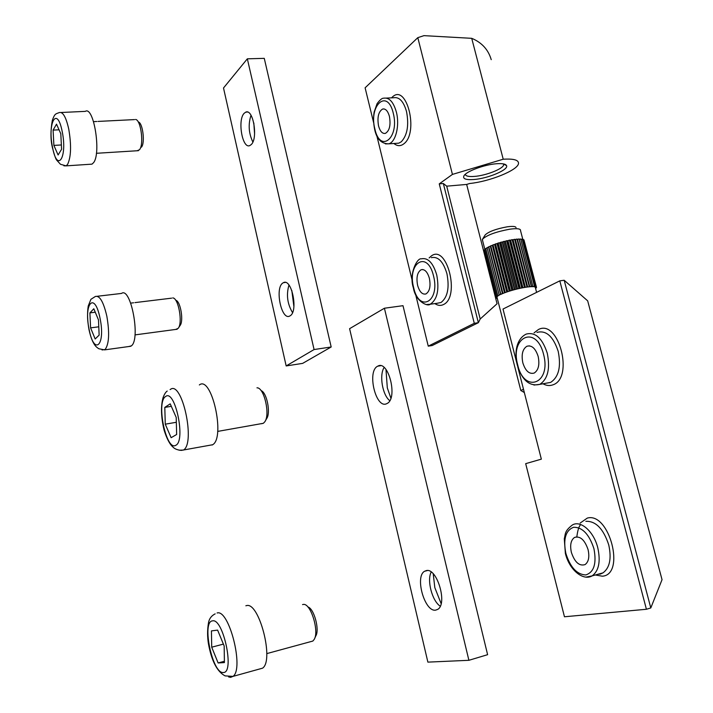 <?xml version="1.0" encoding="UTF-8"?>
<svg xmlns="http://www.w3.org/2000/svg" width="713" height="713" viewBox="0 0 713 713"><rect width="100%" height="100%" fill="white"/><g stroke="black" fill="none" stroke-linecap="round" stroke-linejoin="round"><path stroke-width="1.07" d="M588.082 549.634C589.651 556.942 588.644 561.933 585.052 564.607C579.277 566.327 574.731 562.263 571.389 552.423C569.83 545.115 570.863 540.133 574.491 537.459C580.168 535.757 584.696 539.812 588.082 549.634M538.172 356.455C539.794 364.682 538.467 370.225 534.18 373.068C529.224 374.378 525.445 370.974 522.834 362.846C521.203 354.628 522.558 349.094 526.898 346.251C531.764 344.958 535.525 348.363 538.172 356.455M564.179 280.262L650.8 607.948L662.038 579.678L587.672 300.841L564.179 280.262L559.794 280.86L503.013 309.041L516.907 363.461M517.781 366.901L541.345 459.145L525.686 463.655L564.455 616.772L646.415 609.267L650.8 607.948M559.794 280.86L646.415 609.267M378.55 125.951C377.097 117.271 378.46 111.629 382.64 109.027C385.608 108.51 387.881 110.978 389.441 116.433C390.893 125.14 389.548 130.791 385.403 133.376C382.382 133.91 380.1 131.433 378.55 125.951M417.604 285.334C416.151 277.41 417.328 272.214 421.142 269.737C424.698 268.961 427.452 271.831 429.395 278.346C430.848 286.287 429.681 291.492 425.902 293.961C422.292 294.754 419.529 291.875 417.604 285.334M473.788 179.516C465.651 180.05 462.407 178.758 464.047 175.648C466.676 171.156 484.769 164.507 496.676 163.732C502.407 163.339 505.695 163.963 506.542 165.603C508.948 169.712 487.888 178.562 473.788 179.516M465.295 174.284C465.616 176.12 468.664 176.833 474.43 176.414C485.963 175.621 503.298 168.803 503.654 164.828L503.547 163.91M452.434 174.409L503.218 159.222C513.734 158.58 518.823 160.033 518.494 163.562C517.79 170.255 489.671 181.557 469.617 183.508L466.659 184.435L446.712 186.164L443.334 183.517L439.253 183.865L452.434 174.409L417.809 37.655L423.95 35.65L471.721 38.324C481.783 42.504 488.289 49.616 491.23 59.66M503.218 159.222L471.721 38.324M474.279 323.31L478.361 322.695L432.176 345.538L428.255 346.153L474.279 323.31L439.253 183.865M466.659 184.435L497.059 303.747L480.197 318.987L446.712 186.164M480.197 318.987L478.361 322.695L443.334 183.517M373.612 122.609L365.109 87.815L417.809 37.655M428.255 346.153L415.599 294.38M412.292 280.86L376.785 135.595M521.916 391.098L520.829 390.564L523.476 389.182M500.686 294.451L488.592 247.126L487.095 247.598L499.18 294.906L500.686 294.451L499.18 294.906M504.492 292.829L492.335 245.361L490.758 245.771L502.647 293.569L504.492 292.829L502.647 293.569M509.234 291.189L497.014 243.614L495.49 243.917L494.822 244.39L507.014 291.92L509.234 291.189L507.014 291.92M514.545 289.647L502.282 242.019L500.918 242.188L499.875 242.705L512.121 290.316L514.545 289.647L512.121 290.316M519.991 288.328L507.692 240.709L506.613 240.736L505.276 241.252L517.567 288.881L519.991 288.328L517.567 288.881M497.353 296.537L496.177 297.009L497.335 296.465M499.234 295.2L487.166 247.964L485.758 248.463L497.808 295.672L499.234 295.2L497.808 295.672M498.111 295.904L496.801 296.376L498.084 295.779M496.961 297.089L495.945 297.544L496.952 297.036L520.829 390.564M522.629 287.794L510.321 240.192L509.412 240.138L507.968 240.646L520.276 288.266L522.629 287.794L520.276 288.266M517.281 288.952L504.991 241.324L503.761 241.422L502.558 241.939L514.831 289.567L517.281 288.952L514.831 289.567M511.845 290.396L499.599 242.785L498.146 243.026L497.282 243.525L509.501 291.109L511.845 290.396L509.501 291.109M506.765 292.009L494.581 244.479L493.013 244.835L492.558 245.272L504.715 292.749L506.765 292.009L504.715 292.749M500.891 294.086L502.451 293.649L490.321 246.252L488.77 246.698L500.856 294.371L488.77 246.698M502.451 293.649L500.856 294.371M520.552 230.13C520.035 228.597 516.381 228.294 509.581 229.229C495.998 231.77 486.997 235.058 482.576 239.105L482.585 240.593M524.652 287.428L522.896 287.74L510.588 240.138L512.103 239.666L512.816 239.782L525.133 287.348L524.652 287.428M485.143 235.005L485.223 234.871C488.824 231.556 496.123 228.873 507.121 226.832C512.629 226.074 515.606 226.333 516.052 227.581M527.46 287.009L514.634 239.301L513.066 239.746L525.392 287.312L527.46 287.009L525.392 287.312M531.39 286.662L529.768 286.76L517.442 239.31L519.011 238.953L531.39 286.662M533.057 286.671L534.5 286.421L533.012 286.492M535.445 287.392L536.479 287.33L535.508 287.785L535 286.983M534.215 286.804L535.543 286.608L534.189 286.706M532.914 286.671L531.568 286.662L519.251 239.274L520.766 238.98L532.914 286.671M529.563 286.778L516.952 239.06L515.374 239.47L527.691 286.983L529.563 286.778L527.691 286.983M502.906 293.239L490.758 245.771M505.187 292.366L493.013 244.835M507.701 291.501L495.49 243.917M510.383 290.654L498.146 243.026M513.182 289.843L500.918 242.188M516.052 289.086L503.761 241.422M518.912 288.4L506.613 240.736M521.729 287.794L509.412 240.138M522.896 287.74L525.133 287.348M524.429 287.277L512.103 239.666M526.969 286.876L514.634 239.301M529.287 286.581L516.952 239.06M529.768 286.76L531.337 286.403M531.568 286.662L533.083 286.35M520.864 239.354L522.192 239.14L534.5 286.421M522.299 239.541L523.253 239.425L535.543 286.608M535.017 287.045L536.212 286.92L535.418 287.348M523.378 239.871L523.939 239.826L536.212 286.92M524.082 240.343L536.479 287.33M535.49 287.838L536.354 287.847L535.516 288.195M497.282 298.239L496.667 298.319L497.219 297.972M497.193 297.891L496.114 297.989L496.952 297.553M496.114 297.989L495.998 297.544M495.945 297.544L484.314 250.468M496.177 297.009L484.198 249.996L484.893 249.684M496.801 296.376L484.787 249.265L485.856 248.846M433.228 573.813L434.823 587.637L441.133 603.617M377.783 366.161C388.451 359.566 398.202 398.612 387.034 403.513L386.687 403.683C375.778 409.333 366.687 370.912 377.747 366.179L377.801 366.152M426.294 570.596C436.98 567.459 447.835 603.973 437.711 609.383L435.679 610.132C424.707 612.315 414.592 576.443 424.6 571.256L426.294 570.596M385.983 369.486L387.311 387.881L390.876 398.166M389.761 400.67C382.48 395.127 379.075 375.109 384.111 367.498M384.414 308.23L468.896 660.3L427.88 662.127L349.593 328.684L384.414 308.23L402.997 305.681L487.612 654.686L468.896 660.3M440.251 606.193C432.158 601.059 426.713 580.355 431.196 572.031M291.822 290.521L293.908 306.608M244.14 113.314L245.78 112.128C253.195 108.447 258.249 138.304 251.252 144.561L249.791 145.586C242.393 149.213 237.304 120.051 244.14 113.314M282.749 283.07L283.444 282.66C291.67 277.918 298.489 311.207 290.191 315.761L289.692 316.046C281.466 320.707 274.657 288.159 282.749 283.07M253.828 123.019L254.586 134.044M252.857 142.012C248.694 133.331 248.079 124.41 251.003 115.274M247.34 58.822L314.076 349.548L286.171 365.938L223.508 87.993L247.34 58.822L264.265 58.35L331.18 346.981L302.651 363.38L286.171 365.938M292.526 312.588C287.348 303.934 286.163 294.763 288.961 285.075M331.18 346.981L314.076 349.548M128.643 346.554L131.344 345.876C140.844 339.388 130.827 286.314 121.504 293.435L97.378 296.26M175.763 329.424L178.197 328.319C182.974 322.927 178.41 297.633 172.724 297.927M175.728 300.298C180.434 300.752 183.927 321.153 180.041 325.547L178.464 327.909M98.483 319.896L99.143 335.119L95.168 338.978L90.587 327.864L89.909 312.882L93.813 308.765L98.483 319.896M89.909 312.882L95.266 312.223M90.587 327.864L98.777 326.812M90.079 164.266L92.013 164.142L93.599 162.635C101.398 153.161 93.697 105.684 85.31 111.371L61.122 112.494M137.146 150.755L139.498 149.73C144.133 144.605 140.898 119.677 135.568 119.472M138.251 121.985C142.689 122.386 145.292 142.885 141.459 147.154M60.801 133.732L61.585 149.267L58.101 154.979L53.885 145.399L53.092 130.114L56.514 124.16L60.801 133.732M53.092 130.114L59.045 129.802M53.885 145.399L61.371 144.962M212.135 445.028L212.626 444.743C225.691 437.729 211.583 374.949 199.346 384.949M261.448 423.727L263.355 423.299L264.799 421.811C270.405 414.503 264.086 387.257 256.965 387.819M261.047 390.59C266.805 392.328 270.931 413.014 266.626 418.647L265.245 421.044M176.209 417.426L176.646 434.502L171.12 437.693L165.273 424.173L164.801 407.399L170.22 403.843L176.209 417.426M164.801 407.399L171.316 406.33M165.273 424.173L176.334 422.283M259.158 669.124L262.536 668.179C274.46 660.621 258.997 601.335 246.457 605.631L245.851 605.783M310.663 641.655L312.847 641.058L314.192 639.427C319.46 631.272 310.699 603.1 303.417 604.419L302.544 604.588M307.873 606.968C313.934 608.323 319.816 629.686 315.806 635.925L314.683 638.358M224.176 646.005L224.408 662.582L218.125 662.965L211.716 647.199L211.431 630.907L217.608 630.105L224.176 646.005M218.125 662.965L224.39 661.272M211.716 647.199L223.392 644.115M598.305 574.161L603.011 572.86C609.775 567.824 611.683 558.502 608.742 544.892C603.439 528.805 595.81 520.945 585.854 521.31M580.177 523.057L587.307 518.084C609.321 511.756 625.845 574.607 602.378 576.202L595.328 574.99M545.891 383.255L550.641 382.391C558.734 377.052 561.256 366.714 558.208 351.375C553.208 336.322 546.131 330.003 536.969 332.41M534.055 332.864L538.413 329.531C558.653 318.586 574.375 378.362 552.771 384.886C549.598 386.018 546.345 385.653 542.994 383.781M545.677 383.291L539.812 384.36C529.563 386.713 522.059 380.323 517.308 365.199C514.465 354.308 515.588 339.335 526.158 334.112C535.249 331.714 542.281 338.087 547.272 353.22C550.32 368.63 547.842 379.013 539.812 384.36L533.948 385.047M543.538 354.218C536.238 324.397 509.617 336.821 517.727 364.967C524.18 393.959 551.675 383.87 543.538 354.218M598.055 574.232L600.426 574.063L603.011 572.86L592.155 575.872C583.172 581.229 569.295 569.937 565.373 553.404L564.286 538.734C565.641 534.055 564.17 531.328 572.343 525.018C580.516 519.857 593.795 531.399 597.788 547.798C600.738 561.479 598.867 570.837 592.155 575.872L586.095 577.084M593.929 548.654C589.17 534.224 582.378 527.103 573.546 527.281C565.632 530.419 563.065 539.108 565.846 553.35C570.275 567.361 576.933 574.562 585.801 574.945C594.036 572.218 596.745 563.457 593.929 548.654M395.973 143.358L398.817 143.161L401.267 141.798C407.346 135.256 409.093 125.167 406.517 111.531C403.576 101.38 399.298 96.781 393.683 97.743L386.41 98.082M391.562 97.841L392.239 97.173C406.615 82.592 419.191 132.761 403.808 143.848C400.546 146.352 397.239 146.236 393.888 143.491M437.078 303.292L441.044 302.481C447.63 297.339 449.591 287.74 446.926 273.676C443.254 261.546 438.067 256.208 431.356 257.66M429.128 257.928L431.552 255.798C447.113 244.47 460.25 296.849 443.611 304.487C440.786 305.948 437.871 305.654 434.868 303.595M436.909 303.31L430.197 304.237C427.568 306.973 415.412 301.162 413.388 287.909C408.683 274.14 417.158 257.651 421.276 258.846C427.916 257.393 433.076 262.767 436.739 274.951C439.458 289.852 437.274 299.612 430.197 304.237L426.303 304.558M413.665 287.669C419.182 313.265 440.313 301.831 433.522 275.904C427.399 249.702 406.909 262.928 413.665 287.669M395.822 143.366L388.79 143.83C381.384 143.839 376.678 139.053 374.673 129.481C373.416 123.171 373.247 117.378 374.147 112.084L377.043 103.742C379.869 99.891 382.061 98.046 383.621 98.207C389.173 97.244 393.424 101.861 396.366 112.057C399.877 125.319 395.768 142.083 388.79 143.83L385.403 143.883M374.913 129.124C380.234 153.821 399.743 137.867 393.246 113.109C387.373 87.94 368.461 105.542 374.913 129.124M130.835 346.251L104.633 349.869L98.795 348.755C97.645 347.641 92.654 346.571 88.973 329.54C87.396 320.574 87.155 312.713 88.26 305.957L90.916 299.317L95.301 296.51C99.633 295.209 103.474 301.768 106.843 316.216C109.677 332.873 109.098 343.969 105.114 349.504L102.039 349.958M100.043 318.319C94.66 290.752 83.466 303.328 89.107 329.37C94.08 356.233 105.8 345.653 100.043 318.319M92.013 164.142L66.131 165.862L60.498 164.293L56.701 160.158C55.801 159.222 54.393 155.122 52.477 147.849C50.516 139.935 50.471 130.773 52.334 120.354C54.821 113.278 55.703 114.044 59.295 112.574C62.887 111.585 66.033 117.075 68.742 129.053C71.478 145.149 71.104 156.913 67.628 164.346L66.131 165.862L63.894 165.808M62.174 131.424C57.04 105.096 47.236 122.939 52.584 147.591C57.352 173.393 67.637 157.35 62.174 131.424M170.086 389.574L170.264 389.53C181.86 379.53 195.87 443.121 183.446 450.063L179.141 450.215M175.781 445.295C186.084 440.973 175.024 388.505 165.594 396.535C155.915 401.856 166.236 451.641 175.781 445.295M217.1 612.984C229.051 608.813 244.336 668.937 232.991 676.387L230.611 677.35L228.57 676.913M223.276 672.511C234.987 673.357 223.258 617.708 212.483 620.88C201.485 621.326 212.394 673.963 223.276 672.511M576.835 536.862C577.682 530.178 578.992 526.078 580.765 524.563M526.898 346.251L529.394 345.841M574.491 537.459L576.977 536.818M382.64 109.027L384.12 108.946M421.142 269.737L422.818 269.532M503.654 164.828L503.405 163.892M503.574 163.99L506.542 165.603M524.349 392.587L520.909 390.483M482.336 239.595L484.795 249.256M485.223 234.871L482.576 239.105M520.517 230.566L522.834 239.47M535.454 287.954L536.604 292.366M427.444 570.534L424.6 571.256M380.582 365.716L377.747 366.179M247.447 112.048L245.78 112.128M285.325 282.437L283.444 282.66M134.926 302.615L171.61 298.159M130.711 303.123L133.589 302.775M134.98 334.896L177.198 329.237M97.975 121.424L134.525 119.597M93.563 121.647L96.799 121.486M96.398 153.295L138.411 150.675M212.626 444.743L181.254 450.402C177.403 450.001 174.649 448.896 172.983 447.087C169.721 444.306 166.744 438.602 164.052 429.966C161.058 417.123 160.719 406.41 163.01 397.818C164.24 394.396 165.639 392.141 167.207 391.045M217.661 431.41L263.355 423.299M262.536 668.179L232.991 676.387L225.085 675.879C217.144 671.699 211.601 661.013 208.454 643.821C207.323 636.869 207.314 630.007 208.428 623.224C209.061 618.92 211.306 615.8 215.166 613.866M266.769 653.616L312.847 641.058"/></g></svg>
